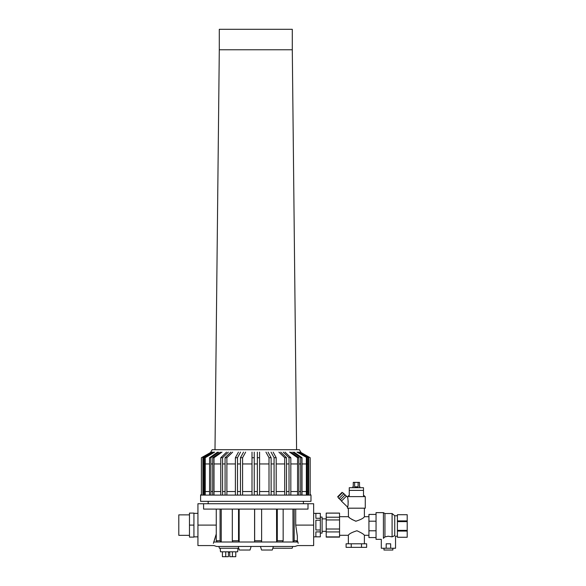 <?xml version="1.0" encoding="UTF-8"?>
<svg xmlns="http://www.w3.org/2000/svg" width="586" height="586" viewBox="0 0 586 586"><rect width="100%" height="100%" fill="white"/><g stroke="black" fill="none" stroke-linecap="round" stroke-linejoin="round"><path stroke-width="0.88" d="M300.332 452.128L310.177 457.717L310.177 494.745M308.69 494.745L308.69 457.717L299.321 452.128M298.633 452.128L308.69 457.717M308.002 457.717L308.002 494.745M307.035 494.745L307.035 457.717L297.673 452.128M296.985 452.128L307.035 457.717M306.346 457.717L306.346 494.745M302.017 494.745L302.017 457.717L294.055 452.128M292.744 452.128L300.706 457.717L302.017 457.717M300.706 457.717L300.706 494.745M298.875 494.745L298.875 457.717L290.912 452.128M289.601 452.128L297.571 457.717L298.875 457.717M297.571 457.717L297.571 494.745M290.824 494.745L290.824 457.717L285.038 452.128M283.236 452.128L289.023 457.717L290.824 457.717M289.023 457.717L289.023 494.745M286.503 494.745L286.503 457.717L280.716 452.128M278.914 452.128L284.701 457.717L286.503 457.717M284.701 457.717L284.701 494.745M276.196 494.745L276.196 457.717L273.157 452.128M271.04 452.128L274.08 457.717L276.196 457.717M274.08 457.717L274.08 494.745M271.12 494.745L271.12 457.717L268.073 452.128M265.956 452.128L269.003 457.717L271.12 457.717M269.003 457.717L269.003 494.745M259.576 494.745L259.576 452.128M257.349 452.128L257.349 457.717L259.576 457.717M257.349 457.717L257.349 494.745M254.236 494.745L254.236 452.128M252.009 452.128L252.009 457.717L254.236 457.717M252.009 457.717L252.009 494.745M242.582 494.745L242.582 457.717L245.629 452.128M243.512 452.128L240.465 457.717L242.582 457.717M240.465 457.717L240.465 494.745M237.506 494.745L237.506 457.717L240.546 452.128M238.429 452.128L235.389 457.717L237.506 457.717M235.389 457.717L235.389 494.745M226.885 494.745L226.885 457.717L232.671 452.128M230.869 452.128L225.083 457.717L226.885 457.717M225.083 457.717L225.083 494.745M222.563 494.745L222.563 457.717L228.35 452.128M226.548 452.128L220.761 457.717L222.563 457.717M220.761 457.717L220.761 494.745M214.015 494.745L214.015 457.717L221.984 452.128M220.673 452.128L212.711 457.717L214.015 457.717M212.711 457.717L212.711 494.745M210.879 494.745L210.879 457.717L218.842 452.128M217.531 452.128L209.568 457.717L210.879 457.717M209.568 457.717L209.568 494.745M205.239 494.745L205.239 457.717L214.601 452.128M213.912 452.128L204.551 457.717L205.239 457.717M204.551 457.717L204.551 494.745M203.584 494.745L203.584 457.717L212.952 452.128M212.264 452.128L202.895 457.717L203.584 457.717M202.895 457.717L202.895 494.745M201.408 494.745L201.408 457.717L211.253 452.128M219.296 49.773L219.296 29.3L292.289 29.3L292.289 49.773L219.296 49.773L214.996 449.704M397.411 515.753L394.744 515.753L394.744 535.685C395.806 536.402 395.806 536.402 394.744 535.685C395.806 536.402 395.806 536.402 394.744 535.685L393.924 535.934M383.412 512.64L383.412 538.344C380.629 539.633 380.629 539.633 383.412 538.344L384.951 536.791L384.951 513.526L383.412 512.64L376.051 512.64L376.051 539.34L381.303 539.34L381.303 548.247L395.543 548.247L395.543 536.227L397.411 536.227M343.667 493.888L345.235 494.833L340.195 499.865L339.257 498.298M344.92 495.141L346.487 496.086L341.455 501.118L347.52 507.037M340.51 499.55L341.455 501.118M347.71 506.48L347.842 506.026M348.018 505.242L348.135 504.443M348.209 502.195L348.062 500.437M347.476 497.075C348.187 497.873 348.465 506.912 347.476 507.146L347.476 508.187L365.276 508.187L365.276 496.613L347.476 496.613L347.476 497.075L346.487 496.086M359.936 487.713L359.936 486.827L359.489 486.827L359.489 482.373L358.097 482.373L358.097 486.827L354.655 486.827L354.655 482.373L358.097 482.373M354.655 482.373L353.263 482.373L353.263 486.827L352.816 486.827L352.816 487.713M364.389 496.613L364.389 495.727L363.496 495.727L363.496 490.387L349.256 490.387L349.256 495.727L348.362 495.727L348.362 496.613M348.362 508.187L348.45 516.764M364.389 508.187L364.389 516.691C363.752 518.105 360.895 519.614 355.827 521.232C351.373 519.218 348.89 517.702 348.362 516.691L339.55 516.691M348.751 517.02L349.168 517.372M351.79 519.401L356.024 521.247M363.496 490.387L363.496 487.713L349.256 487.713L349.256 490.387M397.411 530.374L397.411 521.613L407.204 521.613L407.204 530.374L397.411 530.374L397.411 531.077L407.204 531.077L407.204 537.267L397.411 537.267L397.411 531.077M397.411 520.903L397.411 514.713L407.204 514.713L407.204 520.903L397.411 520.903L397.411 521.613M397.411 537.267L407.204 537.267M407.204 514.713L397.411 514.713M407.204 530.374L407.204 531.077M407.204 520.903L407.204 521.613M376.051 537.56L368.931 537.56L368.931 521.196L376.051 521.196M368.931 530.784L376.051 530.784M368.931 521.196L368.931 514.42L376.051 514.42M339.55 535.289L348.362 535.289C349.007 533.883 351.856 532.366 356.925 530.748C361.379 532.762 363.869 534.278 364.389 535.289L368.931 535.289M384.951 513.526L392.085 513.526L392.085 536.857L388.144 536.219L384.746 536.996M392.085 536.857L394.744 535.685M348.362 535.289L348.362 543.793M351.241 543.793L351.241 547.353L346.099 547.353L346.099 543.793L366.653 543.793L366.653 547.353L361.518 547.353L361.518 543.793M351.241 547.353L361.518 547.353M386.196 548.247L386.196 543.793L390.65 543.793L390.65 548.247M392.869 548.247L392.869 550.027L383.969 550.027L383.969 548.247M342.414 492.636L342.099 492.321L337.69 496.73L338.942 498.613L343.982 493.573L342.414 492.636L338.005 497.045M313.649 536.849L320.33 536.849L315.876 536.798L315.876 531.905L320.33 531.905L320.33 529.993L315.876 529.993L315.876 520.207L320.33 520.207L320.33 513.351L313.649 513.351M320.33 513.402L315.876 513.402L315.876 518.295L320.33 518.295M320.33 536.798L320.33 531.905M320.33 529.993L320.33 520.207M320.33 533.114L322.11 533.114L322.11 517.086L320.33 517.086M326.204 531.927L339.55 531.927L339.55 537.12L326.204 537.12L326.204 513.087L339.55 513.087L339.55 517.218L326.204 517.218M326.204 513.124L339.55 513.124M339.55 531.927L339.55 529.012L326.204 529.012M339.55 536.893L326.204 536.893M326.204 519.95L339.55 519.95L339.55 517.218M339.55 519.95L339.55 529.012M189.476 525.1L189.476 537.12L193.929 537.12L193.929 525.1L189.476 525.1L189.476 513.087L193.929 513.087L193.929 525.1M189.476 514.867L178.796 514.867L178.796 535.34L189.476 535.34M272.834 548.225L292.158 548.247L292.736 546.467L273.376 546.467L272.285 550.027L261.554 550.027L260.462 546.467L258.909 546.467M238.744 548.247L219.428 548.247L218.849 546.467L216.63 546.467L294.956 546.467L297.629 545.573L313.649 545.573L313.649 503.74L203.584 503.74L203.584 509.08L308.002 509.08L308.002 503.74M296.238 542.013L297.351 540.768L294.179 540.768L293.073 542.013L297.856 542.013L297.351 540.717M292.941 509.08L293.073 542.013M294.179 509.08L294.179 540.768M221.112 542.013L220.072 540.768L216.263 540.768L217.311 542.013L221.23 542.013L221.23 509.08M216.263 509.08L216.263 540.768M282.474 542.013L283.155 540.768L277.295 540.768L276.621 542.013L292.941 542.013M276.541 509.08L276.621 542.013M277.295 509.08L277.295 540.768M239.103 542.013L238.539 540.768L232.312 540.768L232.876 542.013L239.169 542.013L239.169 509.08M232.312 509.08L232.312 540.768M261.561 542.013L261.627 540.768L254.654 540.768L254.588 542.013L276.541 542.013M239.169 542.013L254.588 542.013L254.58 509.08M254.654 509.08L254.654 540.768M261.627 509.08L261.627 540.768M238.539 509.08L238.539 540.768M283.155 509.08L283.155 540.768M220.072 509.08L220.072 540.768M295.71 509.08L295.71 525.1L297.351 536.117L297.351 540.768M216.263 533.993L213.385 543.347C213.941 546.313 213.941 546.313 213.385 543.347M214.41 540.233L214.688 539.457M214.85 538.995L215.077 538.314M301.109 452.568L299.409 449.704L212.176 449.704L210.477 452.568M307.862 463.951L307.035 463.951M306.346 463.951L302.017 463.951M300.706 463.951L298.875 463.951M297.571 463.951L290.824 463.951M289.023 463.951L286.503 463.951M284.701 463.951L276.196 463.951M274.08 463.951L271.12 463.951M269.003 463.951L259.576 463.951M257.349 463.951L254.236 463.951M252.009 463.951L242.582 463.951M240.465 463.951L237.506 463.951M235.389 463.951L226.885 463.951M225.083 463.951L222.563 463.951M220.761 463.951L214.015 463.951M212.711 463.951L210.879 463.951M209.568 463.951L205.239 463.951M204.551 463.951L203.723 463.951M307.862 491.544L307.035 491.544M306.346 491.544L302.017 491.544M300.706 491.544L298.875 491.544M297.571 491.544L290.824 491.544M289.023 491.544L286.503 491.544M284.701 491.544L276.196 491.544M274.08 491.544L271.12 491.544M269.003 491.544L259.576 491.544M257.349 491.544L254.236 491.544M252.009 491.544L242.582 491.544M240.465 491.544L237.506 491.544M235.389 491.544L226.885 491.544M225.083 491.544L222.563 491.544M220.761 491.544L214.015 491.544M212.711 491.544L210.879 491.544M209.568 491.544L205.239 491.544M204.551 491.544L203.723 491.544M310.983 495.104L200.602 495.104L200.602 501.338L310.983 501.338L310.983 495.104L310.177 494.188M201.408 494.188L200.602 495.104M208.169 501.338L208.169 503.74M297.856 542.013L298.201 543.347C297.644 546.313 297.644 546.313 298.201 543.347M218.849 546.467L238.216 546.467L239.3 550.027L250.032 550.027L251.123 546.467M216.263 525.1L197.936 525.1L197.936 503.74L203.584 503.74M197.936 525.1L197.936 545.573L213.956 545.573L216.63 546.467M222.409 551.807L222.409 556.7L228.423 556.7L228.423 552.246L229.756 552.246L229.756 556.7L235.77 556.7L235.77 551.807M225.749 551.807L225.749 556.7M232.43 551.807L232.43 556.7M237.989 548.247L237.682 551.807L220.497 551.807L220.19 548.247M217.311 542.013L213.729 542.013M232.876 542.013L221.23 542.013M313.649 525.1L295.71 525.1M292.289 49.773L296.589 449.704M364.389 516.691L368.931 516.691M394.744 515.753L392.085 513.526M364.389 535.289L364.389 543.793M322.11 531.334L326.204 531.334M322.11 518.866L326.204 518.866M197.936 513.351L193.929 513.351M197.936 536.849L193.929 536.849M303.416 501.338L303.416 503.74"/></g></svg>

